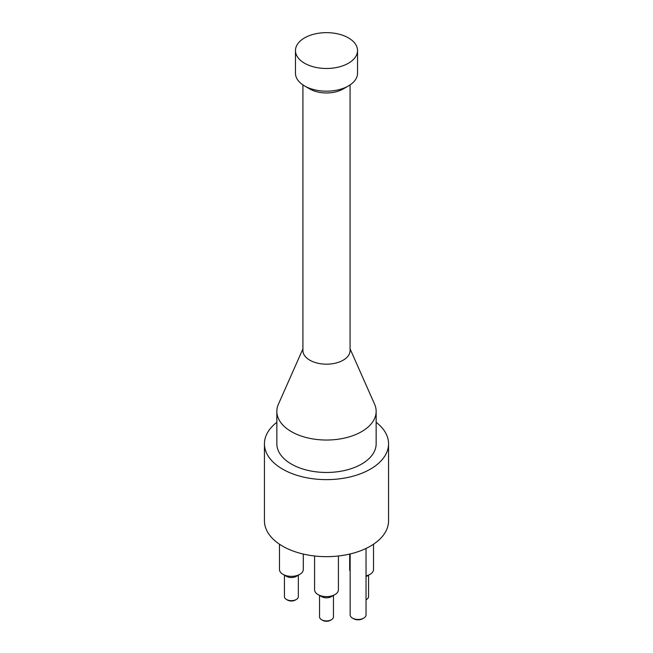 <?xml version="1.0" encoding="UTF-8"?>
<svg xmlns="http://www.w3.org/2000/svg" width="653" height="653" viewBox="0 0 653 653"><rect width="100%" height="100%" fill="white"/><g stroke="black" fill="none" stroke-linecap="round" stroke-linejoin="round"><path stroke-width="0.98" d="M357.534 50.567L357.534 73.267A31.034 17.917 180 0 1 348.441 85.935A31.034 17.917 180 0 1 304.559 85.935L304.559 85.935A31.034 17.917 180 0 1 295.466 73.267L295.466 50.567A31.034 17.917 180 0 1 326.5 32.65A31.034 17.917 180 0 1 357.534 50.567A31.034 17.917 180 0 1 338.376 67.12A31.034 17.917 180 0 1 304.559 63.235A31.034 17.917 180 0 1 295.466 50.567M309.824 88.979L304.559 85.935L309.824 88.979A23.581 13.615 180 0 0 343.176 88.979L348.441 85.935M286.479 599.47L287.532 600.083A5.461 3.151 0 0 0 295.254 600.083L296.307 599.47A6.954 4.016 180 0 1 286.479 599.47A6.954 4.016 180 0 1 284.439 596.638L284.439 575.187M298.339 575.187L298.339 596.638A6.954 4.016 180 0 1 296.307 599.47M282.969 574.338L286.479 576.362A6.954 4.016 0 0 0 296.307 576.362L299.817 574.338A11.917 6.881 180 0 1 282.969 574.338A11.917 6.881 180 0 1 279.476 569.473L279.476 544.21M321.586 619.738L322.639 620.35A5.461 3.151 0 0 0 330.361 620.35L331.414 619.738A6.954 4.016 180 0 1 321.586 619.738A6.954 4.016 180 0 1 319.546 616.905L319.546 595.463M333.454 595.463L333.454 616.905A6.954 4.016 180 0 1 331.414 619.738M318.076 594.605L321.586 596.638A6.954 4.016 0 0 0 331.414 596.638L334.924 594.605A11.917 6.881 180 0 1 318.076 594.605A11.917 6.881 180 0 1 314.583 589.741L314.583 555.989M368.561 575.187L368.561 596.638A6.954 4.016 180 0 1 366.521 599.47A6.954 4.016 180 0 1 366.039 599.723L366.521 599.47M366.039 576.615A6.954 4.016 0 0 0 366.521 576.362L370.031 574.338A11.917 6.881 180 0 1 366.039 575.856M376.152 422.303A62.059 35.833 180 0 1 388.559 443.803L388.559 520.825A62.059 35.833 180 0 1 350.253 553.932A62.059 35.833 180 0 1 282.618 546.161A62.059 35.833 180 0 1 264.441 520.825L264.441 443.803A62.059 35.833 180 0 1 276.848 422.303M303.31 554.062L303.31 569.473A11.917 6.881 180 0 1 299.817 574.338M373.524 544.21L373.524 569.473A11.917 6.881 180 0 1 370.031 574.338M350.155 571.367A11.917 6.881 180 0 1 349.69 569.473L349.69 554.062M338.417 555.989L338.417 589.741A11.917 6.881 180 0 1 334.924 594.605M352.481 618.122L353.534 618.726A6.457 3.73 0 0 0 362.66 618.726L363.713 618.122A7.942 4.587 180 0 1 352.481 618.122A7.942 4.587 180 0 1 350.155 614.881L350.155 553.956M366.039 548.447L366.039 614.881A7.942 4.587 180 0 1 363.713 618.122M350.081 84.914L350.081 350.563A23.581 13.615 180 0 1 335.528 363.141A23.581 13.615 180 0 1 309.824 360.187A23.581 13.615 180 0 1 302.919 350.563L302.919 84.914M350.081 348.849L374.61 404.272A49.652 28.667 180 0 1 376.152 411.366A49.652 28.667 180 0 1 345.502 437.853A49.652 28.667 180 0 1 291.393 431.641A49.652 28.667 180 0 1 276.848 411.366A49.652 28.667 180 0 1 278.39 404.272L302.919 348.849M376.152 411.366L376.152 443.803A49.652 28.667 180 0 1 345.502 470.282A49.652 28.667 180 0 1 291.393 464.071A49.652 28.667 180 0 1 276.848 443.803L276.848 411.366M388.559 443.803A62.059 35.833 180 0 1 350.253 476.902A62.059 35.833 180 0 1 282.618 469.14A62.059 35.833 180 0 1 264.441 443.803"/></g></svg>
